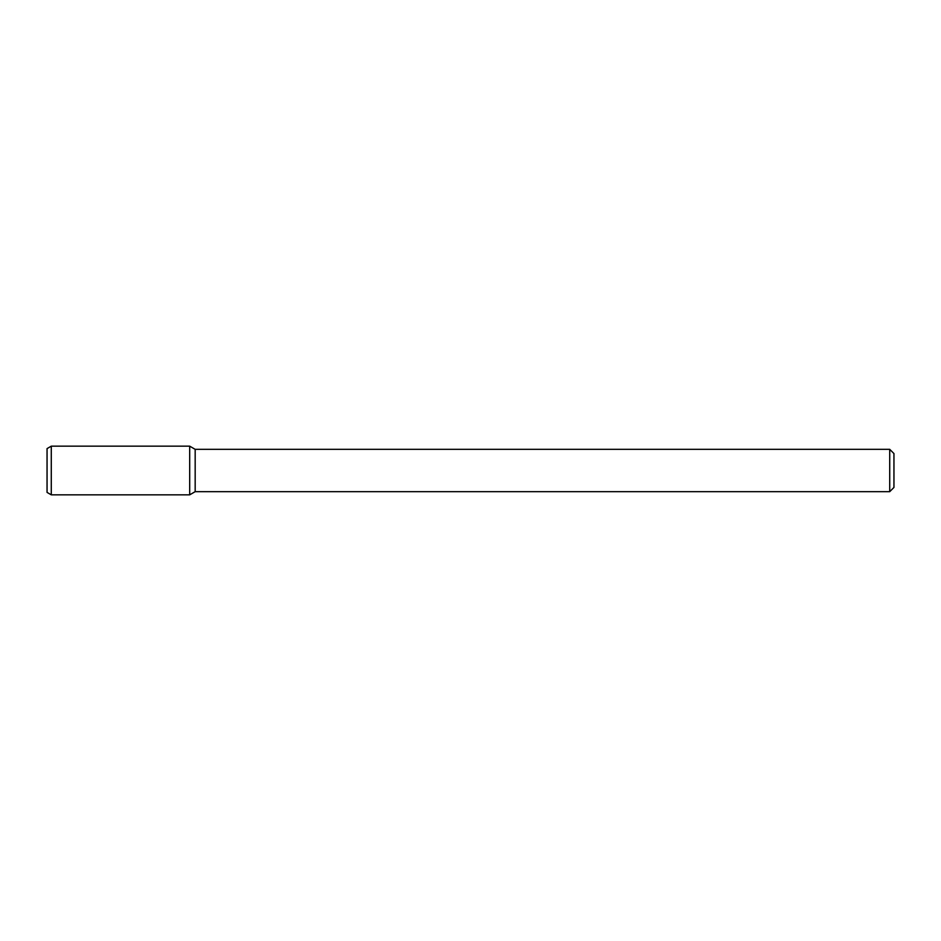 <?xml version="1.0" encoding="UTF-8"?>
<svg xmlns="http://www.w3.org/2000/svg" width="941" height="941" viewBox="0 0 941 941"><rect width="100%" height="100%" fill="white"/><g stroke="black" fill="none" stroke-linecap="round" stroke-linejoin="round"><path stroke-width="0.71" stroke-dasharray="4.71 3.53" d="M893.95 453.562L893.95 487.438M889.716 449.327L889.716 491.673M195.175 449.327L195.175 491.673M189.694 446.163L189.694 494.837L189.694 446.163M51.285 446.163L51.285 494.837M47.05 448.61L47.05 492.39"/><path stroke-width="1.41" d="M889.716 449.327L889.716 491.673L893.95 487.438L893.95 453.562L889.716 449.327L195.175 449.327L189.694 446.163L51.285 446.163L51.285 494.837L189.694 494.837L189.694 446.163L189.694 494.837L195.175 491.673L195.175 449.327M889.716 491.673L195.175 491.673M51.285 446.163L47.05 448.61L47.05 492.39L51.285 494.837"/></g></svg>
